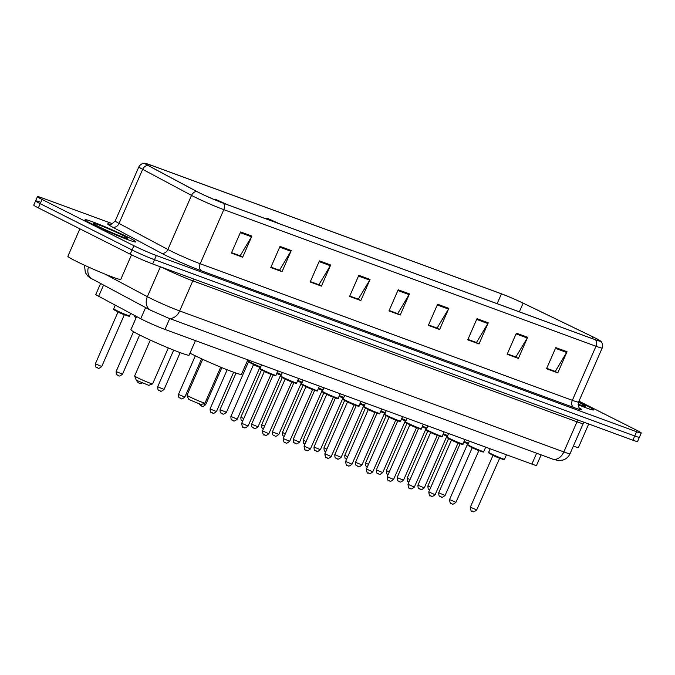 <?xml version="1.0" encoding="UTF-8"?>
<svg xmlns="http://www.w3.org/2000/svg" width="675" height="675" viewBox="0 0 675 675"><rect width="100%" height="100%" fill="white"/><g stroke="black" fill="none" stroke-linecap="round" stroke-linejoin="round"><path stroke-width="1.01" d="M541.139 454.882L536.549 465.379A17.322 0.996 -156.4 0 1 531.883 464.088L164.97 329.434A17.322 0.996 -156.4 0 1 140.746 318.743L98.66 296.283A17.322 0.996 -156.4 0 1 95.816 294.401L100.558 283.542M40.272 202.154A17.322 0.996 23.6 0 0 35.598 200.863L33.75 205.09A17.322 0.996 23.6 0 0 38.365 207.892L130.207 254.18A17.322 0.996 23.6 0 0 152.66 263.959L632.888 440.193A17.322 0.996 23.6 0 0 637.554 441.484L639.402 437.257A17.322 0.996 23.6 0 1 634.728 435.974A17.322 0.996 23.6 0 0 639.402 437.257L641.25 433.038A17.322 0.996 23.6 0 0 636.635 430.228L578.973 401.169M112.497 223.754L42.112 197.927A17.322 0.996 23.6 0 0 37.446 196.636A17.322 0.996 23.6 0 0 42.061 199.446L133.903 245.734A17.322 0.996 23.6 0 0 156.355 255.504L154.507 259.732L634.728 435.974L154.507 259.732A17.322 0.996 23.6 0 1 132.055 249.961A17.322 0.996 23.6 0 0 154.507 259.732L152.66 263.959M42.061 199.446L40.213 203.664L132.055 249.961L40.213 203.664A17.322 0.996 23.6 0 1 35.598 200.863A17.322 0.996 23.6 0 0 40.213 203.664L38.365 207.892M586.212 405.43A27.717 1.595 23.6 0 0 578.694 401.802A27.717 1.595 23.6 0 1 586.212 405.43A27.717 1.595 23.6 0 1 593.595 409.919A27.717 1.595 23.6 0 0 586.212 405.43M128.503 237.457A27.717 1.595 23.6 0 0 101.09 225.138A27.717 1.595 23.6 0 0 85.092 219.755A27.717 1.595 23.6 0 0 92.483 224.235A27.717 1.595 23.6 0 0 119.888 236.554A27.717 1.595 23.6 0 0 135.886 241.945A27.717 1.595 23.6 0 0 128.503 237.457A27.717 1.595 23.6 0 0 101.09 225.138A27.717 1.595 23.6 0 0 85.092 219.755A27.717 1.595 23.6 0 0 92.483 224.235A27.717 1.595 23.6 0 0 119.888 236.554A27.717 1.595 23.6 0 0 135.886 241.945A27.717 1.595 23.6 0 0 128.503 237.457M595.274 338.048A18.478 1.063 -156.4 0 1 600.202 341.044A18.478 1.063 -156.4 0 1 595.215 339.668L223.045 203.082A18.478 1.063 -156.4 0 1 197.201 191.675L148.357 165.62A18.478 1.063 -156.4 0 1 145.319 163.603A18.478 1.063 -156.4 0 1 150.306 164.978L501.441 293.844A18.478 1.063 -156.4 0 1 523.133 303.159L593.013 336.935A18.478 1.063 -156.4 0 1 595.274 338.048M595.569 338.158A18.942 1.088 23.6 0 0 593.258 337.019L523.378 303.244A18.942 1.088 23.6 0 0 501.145 293.692L150.01 164.827A18.942 1.088 23.6 0 0 145.328 163.375A18.942 1.088 23.6 0 0 148.011 165.485L196.847 191.54A18.942 1.088 23.6 0 0 223.341 203.234L595.51 339.812A18.942 1.088 23.6 0 0 600.362 340.875A18.942 1.088 23.6 0 0 595.569 338.158M240.629 231.947L231.398 253.074L242.654 257.209L251.885 236.081L240.629 231.947M231.576 252.669L240.123 255.808L251.522 236.79A4.615 3.333 -69.8 0 0 251.885 236.081M239.692 255.648L242.654 257.209M280.024 246.409L270.793 267.536L282.049 271.662L291.279 250.535L280.024 246.409M270.97 267.123L279.517 270.262L290.908 251.243A4.615 3.333 -69.8 0 0 291.279 250.535M279.087 270.101L282.049 271.662M319.418 260.862L310.188 281.99L321.443 286.124L330.674 264.997L319.418 260.862M310.365 281.585L318.912 284.715L330.303 265.705A4.615 3.333 -69.8 0 0 330.674 264.997M318.482 284.555L321.443 286.124M358.805 275.316L349.574 296.452L360.83 300.577L370.06 279.45L358.805 275.316M349.76 296.038L358.307 299.177L369.698 280.159A4.615 3.333 -69.8 0 0 370.06 279.45M357.868 299.017L360.83 300.577M555.778 347.608L546.539 368.736L557.795 372.862L567.034 351.734L555.778 347.608M546.725 368.322L555.272 371.461L566.663 352.443A4.615 3.333 -69.8 0 0 567.034 351.734M554.833 371.301L557.795 372.862M516.383 333.146L507.153 354.274L518.408 358.408L527.639 337.281L516.383 333.146M507.33 353.869L515.877 356.999L527.268 337.989A4.615 3.333 -69.8 0 0 527.639 337.281M515.447 356.847L518.408 358.408M476.989 318.693L467.758 339.82L479.014 343.955L488.244 322.819L476.989 318.693M467.935 339.407L476.483 342.546L487.882 323.536A4.615 3.333 -69.8 0 0 488.244 322.819M476.052 342.385L479.014 343.955M437.594 304.231L428.363 325.367L439.619 329.493L448.85 308.365L437.594 304.231M428.541 324.953L437.096 328.092L448.487 309.074A4.615 3.333 -69.8 0 0 448.85 308.365M436.657 327.932L439.619 329.493M398.199 289.777L388.969 310.905L400.224 315.039L409.455 293.903L398.199 289.777M389.154 310.492L397.702 313.63L409.092 294.621A4.615 3.333 -69.8 0 0 409.455 293.903M397.263 313.47L400.224 315.039M578.129 404.747A27.717 1.595 23.6 0 0 593.595 409.919A27.717 1.595 23.6 0 1 578.129 404.747M156.355 255.504L636.576 431.747A17.322 0.996 23.6 0 0 641.25 433.038M318.457 284.614L310.34 281.635M279.062 270.16L270.945 267.182M239.667 255.707L231.55 252.728M436.632 327.991L428.515 325.012M476.027 342.444L467.91 339.466M515.422 356.906L507.305 353.928M554.808 371.36L546.699 368.381M357.843 299.076L349.734 296.097M397.238 313.529L389.129 310.551M573.345 446.15A28.873 1.662 23.6 0 0 578.5 447.356L588.71 423.984M578.112 404.106A18.824 1.08 23.6 0 0 585.402 406.409A18.824 1.08 23.6 0 0 580.433 403.312A18.824 1.08 23.6 0 0 578.467 402.342M202.694 359.294L187.009 395.212A9.813 0.565 23.6 0 0 187.009 395.246L188.494 399.035L190.342 400.132L201.175 404.57L204.964 403.093A9.813 0.565 23.6 0 0 204.998 403.068L220.683 367.158M187.009 395.246A9.813 0.565 23.6 0 0 189.624 396.799A9.813 0.565 23.6 0 0 199.083 401.06A9.813 0.565 23.6 0 0 204.964 403.093M279.568 223.822L267.443 218.337L276.345 222.64M189.97 353.152A31.759 1.831 23.6 0 0 191.751 354.063A31.759 1.831 23.6 0 0 223.155 368.17A31.759 1.831 23.6 0 0 241.49 374.347L247.826 359.843A8.083 0.464 -156.4 0 0 249.615 360.593L247.818 359.859M150.322 340.073L134.629 375.992A9.813 0.565 23.6 0 0 134.629 376.026L136.122 379.814L137.97 380.902L148.804 385.349L152.592 383.873A9.813 0.565 23.6 0 0 152.618 383.847L168.311 347.937M134.629 376.026A9.813 0.565 23.6 0 0 137.244 377.578A9.813 0.565 23.6 0 0 146.711 381.839A9.813 0.565 23.6 0 0 152.592 383.873M227.188 204.601L215.072 199.117L223.973 203.42M136.654 316.558L130.908 329.695A31.759 1.831 23.6 0 0 139.379 334.842A31.759 1.831 23.6 0 0 170.775 348.95A31.759 1.831 23.6 0 0 189.11 355.126L195.455 340.613M79.878 228.817L67.88 256.264A28.873 1.662 23.6 0 0 75.575 260.938A28.873 1.662 23.6 0 0 104.127 273.772A28.873 1.662 23.6 0 0 120.791 279.382L131.515 254.829M122.723 235.339A18.824 1.08 23.6 0 0 103.646 226.783A18.824 1.08 23.6 0 0 93.243 223.383A18.824 1.08 23.6 0 0 98.255 226.361A18.824 1.08 23.6 0 0 116.412 234.537A18.824 1.08 23.6 0 0 127.693 238.427A18.824 1.08 23.6 0 0 122.723 235.339M536.625 453.229L531.883 464.088M103.537 285.128L98.66 296.283M145.614 307.581L140.746 318.743M169.72 318.575L164.97 329.434M105.241 274.219L147.352 296.688A23.093 1.333 23.6 0 0 149.715 297.911A23.093 1.333 23.6 0 0 179.66 310.947L563.836 451.938A23.093 1.333 23.6 0 0 570.063 453.659C568.612 456.815 566.241 458.949 562.95 460.063L558.394 460.586L552.386 459.017L168.21 318.026A11.551 8.336 110.2 0 0 179.66 310.947L192.814 280.834A23.093 1.333 -156.4 0 1 162.869 267.806A23.093 1.333 -156.4 0 1 162.177 267.452M578.408 420.204A2.886 2.084 -69.8 0 0 576.99 421.824L563.836 451.938A11.551 8.336 110.2 0 1 552.386 459.017M160.405 266.802L147.352 296.688A11.551 9.29 118.1 0 0 150.601 310.238L89.859 277.72L88.012 276.277L85.345 272.641L84.485 265.224M584.229 422.339L583.217 423.546A23.093 1.333 -156.4 0 1 576.99 421.824L192.814 280.834A2.886 2.084 -69.8 0 1 194.231 279.214M632.888 440.193L636.576 431.747M130.207 254.18L133.903 245.734M88.442 267.022A11.551 9.29 118.1 0 0 92.239 279.104M579.513 408.004A28.873 1.662 -156.4 0 1 573.775 407.498L201.606 270.911A5.771 4.168 110.2 0 1 200.18 263.748L572.349 400.334A23.093 1.333 23.6 0 0 578.585 402.055C578.534 406.696 578.947 408.78 579.825 408.299M201.606 270.911A28.873 1.662 -156.4 0 1 164.185 254.618A28.873 1.662 -156.4 0 1 161.224 253.091L112.387 227.028A28.873 1.662 -156.4 0 1 110.244 224.277M170.243 250.712A23.093 1.333 23.6 0 0 200.18 263.748L223.813 209.655A23.093 1.333 -156.4 0 1 191.506 195.396L142.67 169.341A23.093 1.333 -156.4 0 1 138.873 166.826L115.239 220.919A23.093 1.333 23.6 0 0 119.036 223.433L167.873 249.488A23.093 1.333 23.6 0 0 170.243 250.712M148.011 165.485A5.771 4.649 118.1 0 0 142.67 169.341L119.036 223.433A5.771 4.649 -61.9 0 1 112.387 227.028M196.847 191.54A5.771 4.649 118.1 0 0 191.506 195.396L167.873 249.488A5.771 4.649 -61.9 0 1 161.224 253.091M223.341 203.234A5.771 4.168 110.2 0 1 223.813 209.655L595.983 346.241A5.771 4.168 -69.8 0 0 595.51 339.812M600.362 340.875C600.185 340.673 603.653 342.824 602.218 347.962A23.093 1.333 -156.4 0 1 595.983 346.241L572.349 400.334A5.771 4.168 110.2 0 0 573.775 407.498M150.306 164.978L149.715 166.337M593.013 336.935L592.296 338.597M523.133 303.159L519.353 311.825M501.441 293.844L497.146 303.674M397.887 290.503L409.092 294.621M437.273 304.965L448.487 309.074M476.668 319.418L487.882 323.536M516.063 333.88L527.268 337.989M555.458 348.334L566.663 352.443M358.493 276.05L369.698 280.159M319.098 261.588L330.303 265.705M279.703 247.134L290.908 251.243M240.308 232.681L251.522 236.79M504.529 459.211C504.925 459.861 503.997 459.785 501.744 458.966L491.088 454.334C488.565 453.035 487.755 452.351 488.658 452.275A8.657 0.498 23.6 0 0 490.97 453.676A8.657 0.498 23.6 0 0 499.534 457.532A8.657 0.498 23.6 0 0 504.529 459.211L506.478 454.764M499.306 458.19L492.961 455.414L470.34 507.178L476.693 509.954L499.821 457.861M502.605 458.713A8.083 0.464 -156.4 0 1 501.002 458.688A8.083 0.464 -156.4 0 1 491.113 454.343M472.736 511.346L471.985 511.068M483.747 451.583C484.135 452.233 483.207 452.157 480.963 451.339L470.298 446.707C467.783 445.407 466.973 444.724 467.876 444.648A8.657 0.498 23.6 0 0 470.18 446.048A8.657 0.498 23.6 0 0 478.752 449.904A8.657 0.498 23.6 0 0 483.747 451.583L485.696 447.137M478.524 450.562L472.179 447.787L449.558 499.551L455.912 502.327L479.039 450.233M481.823 451.086A8.083 0.464 -156.4 0 1 480.22 451.06A8.083 0.464 -156.4 0 1 470.332 446.715M451.955 503.719L451.204 503.44M462.966 443.956C463.354 444.606 462.426 444.521 460.173 443.711L449.516 439.079C446.993 437.78 446.192 437.096 447.086 437.02A8.657 0.498 23.6 0 0 449.398 438.421A8.657 0.498 23.6 0 0 457.962 442.277A8.657 0.498 23.6 0 0 462.966 443.956L464.906 439.509M457.743 442.935L451.389 440.159L428.777 491.923L435.122 494.699L458.257 442.606M461.042 443.458A8.083 0.464 -156.4 0 1 459.43 443.433A8.083 0.464 -156.4 0 1 449.542 439.087M431.173 496.091L430.422 495.813M442.176 436.328C442.572 436.978 441.644 436.894 439.391 436.084L428.726 431.452C426.212 430.152 425.402 429.469 426.305 429.393A8.657 0.498 23.6 0 0 428.617 430.793A8.657 0.498 23.6 0 0 437.181 434.641A8.657 0.498 23.6 0 0 442.176 436.328L444.125 431.882M436.953 435.307L430.608 432.532L407.987 484.296L414.34 487.072L437.468 434.97M440.252 435.831A8.083 0.464 -156.4 0 1 438.649 435.805A8.083 0.464 -156.4 0 1 428.76 431.46M410.383 488.464L409.632 488.185M421.394 428.701C421.782 429.351 420.854 429.266 418.61 428.456L407.945 423.824C405.43 422.525 404.62 421.841 405.523 421.765A8.657 0.498 23.6 0 0 407.827 423.166A8.657 0.498 23.6 0 0 416.391 427.013A8.657 0.498 23.6 0 0 421.394 428.701L423.335 424.254M416.171 427.68L409.818 424.904L387.205 476.668L393.559 479.444L416.686 427.343M419.47 428.203A8.083 0.464 -156.4 0 1 417.859 428.178A8.083 0.464 -156.4 0 1 407.978 423.832M389.602 480.836L388.851 480.558M400.613 421.073C401.001 421.723 400.073 421.639 397.82 420.829L387.163 416.197C384.64 414.897 383.83 414.214 384.733 414.138A8.657 0.498 23.6 0 0 387.045 415.538A8.657 0.498 23.6 0 0 395.609 419.386A8.657 0.498 23.6 0 0 400.613 421.073L402.553 416.627M395.39 420.052L389.036 417.277L366.424 469.041L372.769 471.817L395.904 419.715M398.689 420.576A8.083 0.464 -156.4 0 1 397.077 420.55A8.083 0.464 -156.4 0 1 387.188 416.205M368.82 473.209L368.069 472.93M379.823 413.446C380.219 414.096 379.291 414.011 377.038 413.201L366.373 408.569C363.859 407.27 363.049 406.586 363.952 406.51A8.657 0.498 23.6 0 0 366.263 407.911A8.657 0.498 23.6 0 0 374.827 411.758A8.657 0.498 23.6 0 0 379.823 413.446L381.772 408.999M374.6 412.425L368.255 409.649L345.634 461.413L351.987 464.189L375.114 412.087M377.899 412.948A8.083 0.464 -156.4 0 1 376.296 412.923A8.083 0.464 -156.4 0 1 366.407 408.577M348.03 465.581L347.279 465.303M357.117 405.321A8.083 0.464 -156.4 0 1 355.506 405.295A8.083 0.464 -156.4 0 1 345.617 400.95C343.077 399.642 342.267 398.959 343.17 398.883A8.657 0.498 23.6 0 0 345.473 400.283A8.657 0.498 23.6 0 0 354.038 404.131A8.657 0.498 23.6 0 0 359.041 405.818L360.982 401.363M353.818 404.798L347.465 402.022L324.852 453.786L331.197 456.562L354.333 404.46M327.248 457.954L326.498 457.675M338.259 398.191C338.648 398.841 337.719 398.756 335.467 397.946L324.81 393.314C322.287 392.015 321.477 391.331 322.38 391.255A8.657 0.498 23.6 0 0 324.692 392.656A8.657 0.498 23.6 0 0 333.256 396.503A8.657 0.498 23.6 0 0 338.259 398.191L340.2 393.736M333.037 397.17L326.683 394.394L304.071 446.158L310.416 448.934L333.551 396.832M336.336 397.693A8.083 0.464 -156.4 0 1 334.724 397.668A8.083 0.464 -156.4 0 1 324.835 393.323M306.467 450.326L305.716 450.048M317.469 390.563C317.866 391.213 316.929 391.129 314.685 390.319L304.02 385.687C301.506 384.387 300.696 383.704 301.598 383.628A8.657 0.498 23.6 0 0 303.91 385.028A8.657 0.498 23.6 0 0 312.474 388.876A8.657 0.498 23.6 0 0 317.469 390.563L319.418 386.108M312.247 389.534L305.902 386.767L283.281 438.531L289.634 441.307L312.761 389.205M315.546 390.066A8.083 0.464 -156.4 0 1 313.942 390.04A8.083 0.464 -156.4 0 1 304.054 385.695M285.677 442.699L284.926 442.42M296.688 382.936C297.076 383.586 296.148 383.501 293.903 382.691L283.238 378.059C280.716 376.76 279.914 376.076 280.817 376A8.657 0.498 23.6 0 0 283.12 377.401A8.657 0.498 23.6 0 0 291.684 381.248A8.657 0.498 23.6 0 0 296.688 382.936L298.628 378.481M291.465 381.907L285.112 379.139L262.499 430.903L268.844 433.679L291.98 381.577M294.764 382.438A8.083 0.464 -156.4 0 1 293.152 382.404A8.083 0.464 -156.4 0 1 283.264 378.067M264.895 435.071L264.144 434.793M275.906 375.308C276.294 375.958 275.366 375.874 273.113 375.064L262.457 370.423C259.934 369.132 259.124 368.449 260.027 368.373A8.657 0.498 23.6 0 0 262.339 369.773A8.657 0.498 23.6 0 0 270.903 373.621A8.657 0.498 23.6 0 0 275.906 375.308L277.847 370.853M270.675 374.279L264.33 371.512L241.718 423.276L248.062 426.052L271.19 373.95M273.974 374.811A8.083 0.464 -156.4 0 1 272.371 374.777A8.083 0.464 -156.4 0 1 262.482 370.44M244.105 427.444L243.363 427.165M464.088 441.391A8.657 0.498 23.6 0 0 468.484 443.247M468.273 443.745A8.083 0.464 -156.4 0 1 463.868 441.88L468.273 443.745M439.67 493.239L445.095 495.45C440.311 499.238 441.88 496.091 440.243 496.505C440.243 495.619 438.691 497.829 438.75 492.682L439.67 493.239M441.138 496.842L440.395 496.572M445.095 495.45L467.708 443.686L463.742 442.167M443.298 433.755A8.657 0.498 23.6 0 0 447.702 435.62M443.087 434.261L447.483 436.118A8.083 0.464 -156.4 0 1 443.087 434.253M418.888 485.612L424.313 487.822C419.529 491.611 421.099 488.464 419.462 488.877C419.462 487.991 417.909 490.202 417.96 485.055L418.888 485.612M420.356 489.215L419.605 488.945M424.313 487.822L446.926 436.058L442.96 434.54M422.516 426.127A8.657 0.498 23.6 0 0 426.921 427.992M426.701 428.49A8.083 0.464 -156.4 0 1 422.297 426.625L426.701 428.49M398.098 477.984L403.523 480.195C398.739 483.983 400.309 480.836 398.68 481.25C398.68 480.364 397.119 482.574 397.178 477.428L398.098 477.984M399.575 481.587L398.824 481.317M403.523 480.195L426.144 428.431L422.179 426.912M401.735 418.5A8.657 0.498 23.6 0 0 406.131 420.365M405.92 420.863A8.083 0.464 -156.4 0 1 401.515 418.998L405.92 420.863M377.317 470.357L382.742 472.568C377.958 476.347 379.527 473.209 377.89 473.622C377.89 472.736 376.338 474.947 376.388 469.8L377.317 470.357M378.785 473.96L378.034 473.69M382.742 472.568L405.354 420.803L401.389 419.285M380.945 410.873A8.657 0.498 23.6 0 0 385.349 412.737M385.13 413.235A8.083 0.464 -156.4 0 1 380.734 411.37L385.13 413.235M356.535 462.729L361.96 464.94C357.168 468.72 358.746 465.581 357.109 465.995C357.109 465.109 355.548 467.319 355.607 462.173L356.535 462.729M358.003 466.332L357.252 466.062M361.96 464.94L384.573 413.176L380.607 411.657M360.163 403.245A8.657 0.498 23.6 0 0 364.567 405.11M364.348 405.608A8.083 0.464 -156.4 0 1 359.944 403.743L364.348 405.608M335.745 455.102L341.17 457.312C336.386 461.093 337.956 457.954 336.327 458.367C336.327 457.481 334.766 459.683 334.825 454.537L335.745 455.102M337.222 458.705L336.471 458.435M341.17 457.312L363.791 405.548L359.826 404.03M339.382 395.618A8.657 0.498 23.6 0 0 343.777 397.482M343.567 397.98A8.083 0.464 -156.4 0 1 339.162 396.115L343.567 397.98M314.963 447.474L320.389 449.685C315.605 453.465 317.174 450.326 315.537 450.74C315.537 449.854 313.985 452.056 314.035 446.909L314.963 447.474M316.432 451.077L315.681 450.807M320.389 449.685L343.001 397.921L339.036 396.402M318.592 387.99A8.657 0.498 23.6 0 0 322.996 389.855M322.777 390.352A8.083 0.464 -156.4 0 1 318.381 388.488L322.777 390.352M294.173 439.847L299.607 442.057C294.815 445.837 296.392 442.699 294.756 443.112C294.756 442.226 293.195 444.428 293.254 439.282L294.173 439.847M295.65 443.45L294.899 443.171M299.607 442.057L322.22 390.293L318.254 388.775M297.81 380.363A8.657 0.498 23.6 0 0 302.206 382.227M301.995 382.725A8.083 0.464 -156.4 0 1 297.591 380.86L301.995 382.725M273.392 432.219L278.817 434.43C274.033 438.21 275.602 435.071 273.966 435.485C273.966 434.599 272.413 436.801 272.472 431.654L273.392 432.219M274.868 435.822L274.118 435.544M278.817 434.43L301.438 382.666L297.473 381.147M277.028 372.735A8.657 0.498 23.6 0 0 281.424 374.6M281.213 375.089A8.083 0.464 -156.4 0 1 276.809 373.233L281.213 375.098M252.61 424.592L258.036 426.802C253.252 430.582 254.821 427.444 253.184 427.857C253.184 426.971 251.632 429.173 251.682 424.027L252.61 424.592M254.078 428.195L253.328 427.916M258.036 426.802L280.648 375.038L276.683 373.52M251.674 363.563A8.083 0.464 -156.4 0 0 260.423 367.462L251.64 363.555C249.176 362.289 248.366 361.606 249.218 361.496A8.657 0.498 23.6 0 0 251.522 362.897A8.657 0.498 23.6 0 0 260.643 366.972M237.246 419.175C232.462 422.955 234.039 419.816 232.403 420.23C232.403 419.344 230.842 421.546 230.901 416.399L237.246 419.175L259.867 367.411L254.441 365.192L253.412 364.036M233.297 420.567L232.546 420.289M211.039 409.337L216.464 411.548C211.68 415.327 213.249 412.189 211.613 412.602C211.613 411.716 210.06 413.918 210.119 408.772L211.039 409.337M212.515 412.94L211.764 412.661M429.578 489.696L429.435 489.637C429.435 488.742 427.874 490.953 427.933 485.806L430.802 487.274M408.932 482.144L408.645 482.009C408.645 481.115 407.093 483.325 407.152 478.178L410.02 479.647M388.007 474.441L387.863 474.382C387.863 473.487 386.311 475.698 386.362 470.551L389.239 472.019M367.225 466.813L367.082 466.746C367.082 465.86 365.521 468.07 365.58 462.923L368.449 464.392M346.444 459.186L346.292 459.118C346.292 458.232 344.739 460.443 344.798 455.296L347.667 456.764M325.654 451.558L325.51 451.491C325.51 450.605 323.958 452.815 324.008 447.668L326.886 449.137M305.007 444.007L304.729 443.863C304.729 442.977 303.168 445.188 303.227 440.041L306.096 441.509M284.082 436.303L283.939 436.236C283.939 435.35 282.386 437.56 282.437 432.413L285.314 433.882M263.301 428.676L263.157 428.608C263.157 427.722 261.596 429.933 261.655 424.786L264.532 426.254M242.519 421.048L242.376 420.981C242.376 420.095 240.815 422.305 240.874 417.158L243.743 418.627M221.012 410.088L226.437 412.298C221.653 416.087 223.222 412.94 221.586 413.353C221.586 412.467 220.033 414.678 220.084 409.531L221.012 410.088M222.48 413.691L221.729 413.421M226.437 412.298L249.05 360.534L247.7 360.121M203.158 403.793L205.656 404.671C200.863 408.459 202.441 405.312 200.804 405.726L199.218 403.996M201.698 406.063L200.947 405.793M179.44 394.833L184.866 397.043C180.082 400.823 181.651 397.685 180.014 398.098C180.023 397.212 178.462 399.423 178.521 394.276L179.44 394.833M180.917 398.436L180.166 398.166M158.659 387.205L164.084 389.416C159.3 393.196 160.869 390.057 159.232 390.471C159.232 389.585 157.68 391.795 157.731 386.648L158.659 387.205M160.127 390.808L159.376 390.538M139.345 383.181L138.594 382.911M117.087 371.95L122.512 374.161C117.728 377.941 119.298 374.802 117.661 375.216C117.661 374.33 116.108 376.532 116.168 371.385L117.087 371.95M118.564 375.553L117.813 375.283M135.996 318.068L134.477 316.482A8.657 0.498 23.6 0 0 136.198 317.587M116.007 310.255A8.657 0.498 23.6 0 0 124.571 314.111A8.657 0.498 23.6 0 0 129.566 315.79C129.963 316.44 129.035 316.364 126.782 315.546L116.117 310.913C113.653 309.656 112.843 308.964 113.695 308.855A8.657 0.498 23.6 0 0 116.007 310.255M127.642 315.293A8.083 0.464 -156.4 0 1 126.039 315.267A8.083 0.464 -156.4 0 1 116.151 310.922M101.731 366.533C96.947 370.313 98.516 367.175 96.879 367.588C96.879 366.702 95.327 368.904 95.378 363.757L101.731 366.533L124.343 314.769L118.918 312.559L117.889 311.394M97.774 367.926L97.023 367.647M168.21 318.026L150.601 310.238M570.063 453.659L583.217 423.546M145.328 163.375C145.606 163.367 141.666 162.278 138.873 166.826M37.446 196.636L35.598 200.863M602.218 347.962L578.585 402.055M115.239 220.919C111.873 224.108 110.059 225.222 109.814 224.252M267.443 218.337L266.068 218.869M215.072 199.117L214.076 199.496M470.34 507.178C470.77 510.519 471.277 511.802 471.842 511.009C473.479 510.595 471.909 513.734 476.693 509.954M488.658 452.275L490.185 448.782M492.851 454.815L492.961 455.414M449.558 499.551C449.989 502.892 450.487 504.174 451.06 503.381C452.697 502.968 451.119 506.107 455.912 502.327M467.876 444.648L469.403 441.155M472.07 447.188L472.179 447.787M428.777 491.923C429.207 495.264 429.705 496.547 430.27 495.754C431.907 495.34 430.338 498.479 435.122 494.699M447.086 437.02L448.613 433.527M451.28 439.56L451.389 440.159M407.987 484.296C408.417 487.637 408.923 488.919 409.489 488.126C411.126 487.713 409.556 490.852 414.34 487.072M426.305 429.393L427.832 425.9M430.498 431.933L430.608 432.532M387.205 476.668C387.636 480.009 388.133 481.283 388.707 480.499C390.344 480.085 388.766 483.224 393.559 479.444M405.523 421.765L407.05 418.272M409.717 424.305L409.818 424.904M366.424 469.041C366.854 472.382 367.352 473.656 367.917 472.871C369.554 472.458 367.985 475.597 372.769 471.817M384.733 414.138L386.26 410.645M388.927 416.669L389.036 417.277M345.634 461.413C346.064 464.754 346.57 466.028 347.136 465.244C348.773 464.83 347.203 467.969 351.987 464.189M363.952 406.51L365.479 403.017M368.145 409.042L368.255 409.649M324.852 453.786C325.282 457.127 325.78 458.401 326.354 457.616C327.991 457.203 326.413 460.342 331.197 456.562M343.17 398.883L344.697 395.39M347.363 401.414L347.465 402.022M359.041 405.818C359.429 406.468 358.501 406.384 356.257 405.574L345.592 400.942M304.071 446.158C304.501 449.499 304.999 450.773 305.564 449.989C307.201 449.567 305.632 452.714 310.416 448.934M322.38 391.255L323.907 387.762M326.573 393.787L326.683 394.394M283.281 438.531C283.711 441.872 284.209 443.146 284.782 442.361C286.419 441.939 284.85 445.087 289.634 441.307M301.598 383.628L303.126 380.135M305.792 386.159L305.902 386.767M262.499 430.903C262.929 434.244 263.427 435.518 264.001 434.734C265.638 434.312 264.06 437.459 268.844 433.679M280.817 376L282.344 372.507M285.01 378.532L285.112 379.139M241.718 423.276C242.139 426.617 242.646 427.891 243.211 427.106C244.848 426.684 243.278 429.832 248.062 426.052M260.027 368.373L261.554 364.88M264.22 370.904L264.33 371.512M438.75 492.682L460.148 443.703M467.708 443.686L468.222 443.357M417.96 485.055L439.358 436.067M446.926 436.058L447.441 435.729M397.178 477.428L418.576 428.439M426.144 428.431L426.659 428.102M376.388 469.8L397.794 420.812M405.354 420.803L405.869 420.474M355.607 462.173L377.004 413.184M384.573 413.176L385.087 412.847M334.825 454.537L356.223 405.557M363.791 405.548L364.306 405.219M314.035 446.909L335.441 397.929M343.001 397.921L343.516 397.592M293.254 439.282L314.651 390.302M322.22 390.293L322.734 389.964M272.472 431.654L293.87 382.674M301.438 382.666L301.953 382.337M251.682 424.027L273.088 375.047M280.648 375.038L281.163 374.709M249.218 361.496L249.649 360.509M230.901 416.399L253.513 364.635M259.867 367.411L260.381 367.082M216.464 411.548L233.634 372.246M210.119 408.772L227.154 369.782M427.933 485.806L448.563 438.581M407.152 478.178L427.781 430.954M386.362 470.551L406.991 423.326M365.58 462.923L386.21 415.699M344.798 455.296L365.428 408.071M324.008 447.668L344.638 400.444M303.227 440.041L323.857 392.816M282.437 432.413L303.075 385.189M261.655 424.786L282.285 377.561M240.874 417.158L261.503 369.934M220.084 409.531L236.014 373.081M249.05 360.534L249.564 360.205M205.656 404.671L221.839 367.63M184.866 397.043L201.58 358.788M178.521 394.276L195.32 355.826M164.084 389.416L180.157 352.62M157.731 386.648L173.686 350.123M142.374 382.953L140.375 383.51L138.451 382.843L137.126 381.679L136.704 380.236M122.512 374.161L139.632 334.969M134.477 316.482L134.865 315.605M116.168 371.385L133.507 331.703M129.566 315.79L130.638 313.343M113.695 308.855L115.307 305.168M95.378 363.757L117.998 311.993M124.343 314.769L124.858 314.44"/></g></svg>
